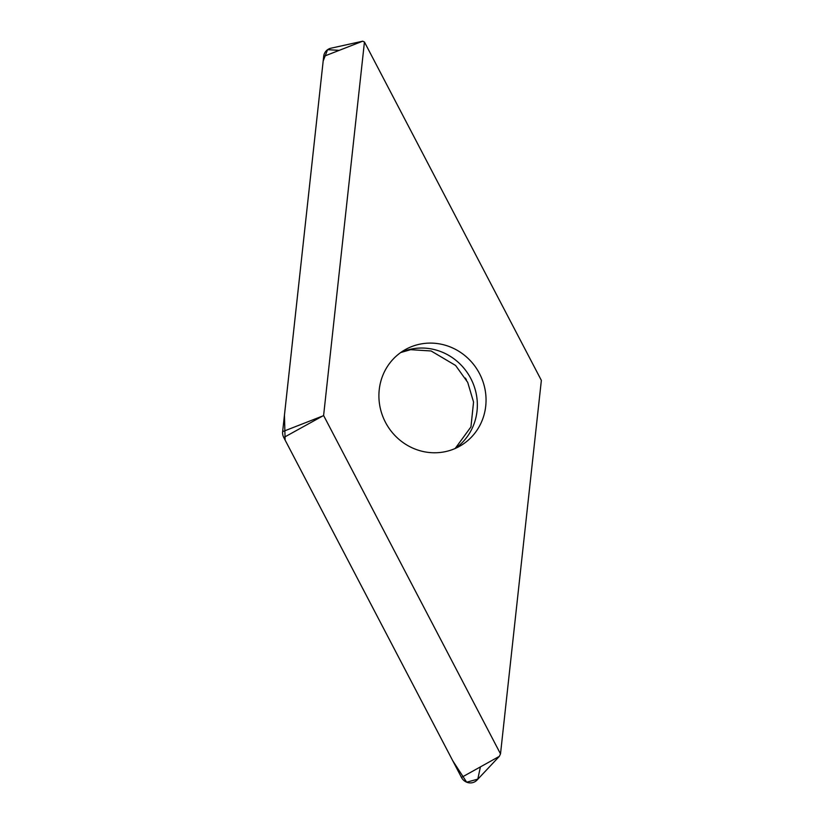 <?xml version="1.0" encoding="UTF-8"?>
<svg xmlns="http://www.w3.org/2000/svg" width="824" height="824" viewBox="0 0 824 824"><rect width="100%" height="100%" fill="white"/><g stroke="black" fill="none" stroke-linecap="round" stroke-linejoin="round"><path stroke-width="1.24" d="M422.125 343.752A55.435 52.963 -119.6 0 1 482.514 380.358A55.435 52.963 -119.6 0 1 459.864 446.134A55.435 52.963 -119.6 0 1 386.435 424.103A55.435 52.963 -119.6 0 1 405.089 349.737A55.435 52.963 -119.6 0 1 422.125 343.752M323.605 415.502L500.508 753.888L541.358 380.379L364.445 41.993L323.605 415.502L283.775 437.513A10.001 9.558 -119.6 0 1 282.642 431.632L323.678 56.423A10.001 9.558 -119.6 0 1 330.887 48.225L362.673 41.2L323.678 56.423M500.508 753.888L499.354 756.339L477.044 780.04A10.001 9.558 -119.6 0 1 461.481 777.434L283.775 437.513M364.445 41.993L362.673 41.2M465.395 378.051A77.394 73.933 -119.6 0 1 466.415 379.854M480.402 766.897L477.807 779.133L466.672 782.203L452.819 760.871L285.114 440.078L284.455 415.131L323.173 61.048L327.591 49.687L339.241 50.346M461.481 777.434L499.354 756.339M282.642 431.632L321.638 416.408M455.394 448.39A55.435 52.963 60.4 0 0 472.852 382.861A55.435 52.963 60.4 0 0 413.421 348.696A55.435 52.963 60.4 0 0 400.866 352.425M455.178 448.493L470.947 426.914L473.553 402.071L467.713 382.367L455.59 365.454L431.107 350.973L410.651 349.685L400.67 352.559"/></g></svg>
